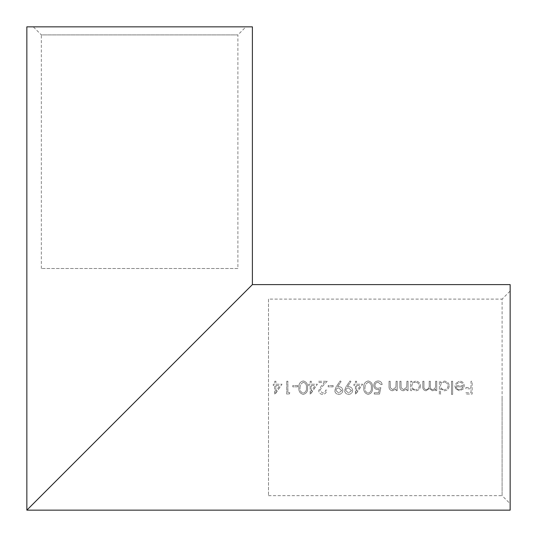 <?xml version="1.0" encoding="UTF-8"?>
<svg xmlns="http://www.w3.org/2000/svg" width="537" height="537" viewBox="0 0 537 537"><rect width="100%" height="100%" fill="white"/><g stroke="black" fill="none" stroke-linecap="round" stroke-linejoin="round"><path stroke-width="0.4" stroke-dasharray="2.69 2.01" d="M237.891 268.5L41.349 268.5L237.891 268.5L237.891 34.905L41.349 34.905L33.294 26.85L245.946 26.85L33.294 26.85M41.349 268.5L41.349 34.905L237.891 34.905L245.946 26.85M268.5 299.109L268.5 495.651L268.5 299.109L502.095 299.109L502.095 397.38L502.095 299.109L510.15 291.054L510.15 397.38L510.15 291.054M26.85 510.15L252.39 284.61M510.15 284.61L510.15 510.15M286.738 381.27L287.886 381.27L287.886 392.748L289.852 392.748L289.101 394.057L286.738 394.057L286.738 381.27L286.738 394.057L289.101 394.057L289.852 392.748L287.886 392.748L287.886 381.27L286.738 381.27M297.72 386.841L292.799 386.841L292.799 385.532L297.72 385.532L297.72 386.841L297.72 385.532L292.799 385.532L292.799 386.841L297.72 386.841M307.56 387.66C307.949 391.258 306.526 393.5 303.284 394.386C300.022 393.54 298.552 391.298 298.867 387.66C298.538 384.042 300.008 381.8 303.284 380.941C306.513 381.814 307.936 384.056 307.56 387.66C307.943 384.049 306.513 381.807 303.284 380.941C300.015 381.78 298.545 384.022 298.867 387.66C298.538 391.285 300.015 393.527 303.284 394.386C306.52 393.514 307.943 391.272 307.56 387.66M327.228 381.27L322.274 386.559L319.851 390.48L322.63 393.071C324.422 392.93 325.409 391.943 325.59 390.124L326.738 390.124C326.53 392.708 325.14 394.131 322.569 394.386C320.22 394.218 318.931 392.95 318.703 390.587L321.294 385.996L324.489 382.579L318.542 382.579L318.542 381.27L327.228 381.27L318.542 381.27L318.542 382.579L324.489 382.579L321.294 385.996L318.703 390.587C318.918 392.943 320.206 394.212 322.569 394.386C325.133 394.145 326.523 392.722 326.738 390.124L325.59 390.124C325.415 391.936 324.429 392.923 322.63 393.071L319.851 390.48L322.274 386.559L327.228 381.27M333.135 386.841L328.214 386.841L328.214 385.532L333.135 385.532L333.135 386.841L333.135 385.532L328.214 385.532L328.214 386.841L333.135 386.841M342.807 390.466C342.559 392.889 341.203 394.198 338.733 394.386C336.323 394.178 335.001 392.869 334.773 390.453L336.243 386.7L340.183 380.941L341.096 381.579L337.545 386.774L338.887 386.68C341.257 386.855 342.559 388.117 342.807 390.466C342.566 388.123 341.263 386.862 338.887 386.68L337.545 386.774L341.096 381.579L340.183 380.941L336.243 386.7L334.773 390.453C334.994 392.862 336.316 394.171 338.733 394.386C341.196 394.205 342.552 392.903 342.807 390.466M355.427 381.27L356.575 381.27L356.575 384.224L362.643 384.224L355.662 394.386L355.427 385.532L353.95 385.532L353.95 384.224L355.427 384.224L355.427 381.27L355.427 384.224L353.95 384.224L353.95 385.532L355.427 385.532L355.427 394.386L362.643 384.224L356.575 384.224L356.575 381.27L355.427 381.27M374.933 385.499C375.101 387.311 376.128 388.251 378.021 388.318L380.84 387.66L379.525 394.057L374.282 394.057L374.282 392.748L378.632 392.748L379.317 389.385L377.813 389.634C375.276 389.399 373.933 388.003 373.786 385.445C373.974 382.68 375.457 381.176 378.249 380.941C380.478 381.122 381.78 382.324 382.149 384.546L381.002 384.546L378.182 382.257C376.189 382.431 375.108 383.519 374.933 385.499C375.108 383.519 376.189 382.438 378.182 382.257L381.002 384.546L382.149 384.546C381.787 382.331 380.485 381.129 378.249 380.941C375.47 381.156 373.987 382.659 373.786 385.445C373.92 387.989 375.262 389.385 377.813 389.634L379.317 389.385L378.632 392.748L374.282 392.748L374.282 394.057L379.525 394.057L380.84 387.66L378.021 388.318C376.148 388.264 375.121 387.325 374.933 385.499M395.91 387.157L396.084 381.27L397.232 381.27L397.232 390.614L396.084 390.614L396.084 388.929L392.527 390.782C389.956 390.359 388.788 388.781 389.036 386.043L389.036 381.27L390.184 381.27L390.318 387.795L392.728 389.634L395.91 387.157L392.728 389.634L390.318 387.795L390.184 381.27L389.036 381.27L389.036 386.043C388.788 388.775 389.956 390.359 392.527 390.782L396.084 388.929L396.084 390.614L397.232 390.614L397.232 381.27L396.084 381.27L395.91 387.157M406.731 387.157L406.905 381.27L408.053 381.27L408.053 390.614L406.905 390.614L406.905 388.929L403.347 390.782C400.777 390.359 399.609 388.781 399.857 386.043L399.857 381.27L401.005 381.27L401.139 387.795L403.549 389.634L406.731 387.157L403.549 389.634L401.139 387.795L401.005 381.27L399.857 381.27L399.857 386.043C399.609 388.775 400.777 390.359 403.347 390.782L406.905 388.929L406.905 390.614L408.053 390.614L408.053 381.27L406.905 381.27L406.731 387.157M420.511 385.969C420.209 388.909 418.578 390.513 415.604 390.782L411.825 388.889L411.825 390.614L410.677 390.614L410.677 381.27L411.825 381.27L411.825 382.888L415.638 381.109C418.618 381.384 420.236 383.002 420.511 385.969C420.249 383.015 418.625 381.391 415.638 381.109L411.825 382.888L411.825 381.27L410.677 381.27L410.677 390.614L411.825 390.614L411.825 388.889L415.604 390.782C418.571 390.52 420.202 388.916 420.511 385.969M452.644 394.386L451.496 394.386L451.496 381.27L452.644 381.27L452.644 394.386L452.644 381.27L451.496 381.27L451.496 394.386L452.644 394.386M455.792 388.942L454.772 385.694L463.136 385.694C462.975 383.599 461.833 382.451 459.726 382.257L456.289 384.224L455.269 383.687L459.585 381.109C462.498 381.351 464.062 382.955 464.283 385.915L463.209 389.036L459.558 390.782L455.792 388.942L459.558 390.782L463.209 389.036L464.283 385.915C464.075 382.968 462.505 381.364 459.585 381.109L455.269 383.687L456.289 384.224L459.726 382.257C461.827 382.445 462.968 383.586 463.136 385.694L454.772 385.694L455.792 388.942M465.921 387.499L471.003 387.499L471.003 381.27L472.151 381.27L472.151 394.057L465.921 394.057L465.921 392.748L471.003 392.748L471.003 388.808L465.921 388.808L465.921 387.499L465.921 388.808L471.003 388.808L471.003 392.748L465.921 392.748L465.921 394.057L472.151 394.057L472.151 381.27L471.003 381.27L471.003 387.499L465.921 387.499M449.201 385.969C448.898 388.909 447.267 390.513 444.294 390.782L440.515 388.808L440.515 394.386L439.367 394.386L439.367 381.27L440.515 381.27L440.515 382.888L444.327 381.109C447.308 381.384 448.925 383.002 449.201 385.969C448.939 383.015 447.314 381.391 444.327 381.109L440.515 382.888L440.515 381.27L439.367 381.27L439.367 394.386L440.515 394.386L440.515 388.808L444.294 390.782C447.261 390.52 448.898 388.916 449.201 385.969M432.574 389.634C434.829 389.124 435.836 387.647 435.594 385.204L435.594 381.27L436.742 381.27L436.742 390.614L435.594 390.614L435.594 388.989L434.299 390.305L432.372 390.782L429.399 388.519L425.969 390.782C423.619 390.352 422.565 388.869 422.807 386.331L422.807 381.27L423.955 381.27L423.955 386.338C423.686 388.217 424.425 389.318 426.17 389.634C428.519 389.063 429.533 387.486 429.197 384.908L429.197 381.27L430.345 381.27L430.345 386.022C430.023 388.016 430.761 389.224 432.574 389.634C430.775 389.238 430.03 388.036 430.345 386.022L430.345 381.27L429.197 381.27L429.197 384.908C429.54 387.479 428.526 389.05 426.17 389.634C424.431 389.325 423.693 388.231 423.955 386.338L423.955 381.27L422.807 381.27L422.807 386.331C422.559 388.862 423.612 390.345 425.969 390.782L429.399 388.519L432.372 390.782L434.299 390.305L435.594 388.989L435.594 390.614L436.742 390.614L436.742 381.27L435.594 381.27L435.594 385.204C435.836 387.654 434.829 389.124 432.574 389.634M372.477 387.66C372.873 391.258 371.443 393.5 368.201 394.386C364.938 393.54 363.468 391.298 363.791 387.66C363.455 384.042 364.925 381.8 368.201 380.941C371.436 381.814 372.859 384.056 372.477 387.66C372.859 384.049 371.436 381.807 368.201 380.941C364.938 381.78 363.468 384.022 363.791 387.66C363.462 391.285 364.932 393.527 368.201 394.386C371.436 393.514 372.859 391.272 372.477 387.66M352.641 390.466C352.4 392.889 351.037 394.198 348.573 394.386C346.157 394.178 344.841 392.869 344.606 390.453L346.083 386.7L350.017 380.941L350.936 381.579L347.379 386.774L348.721 386.68C351.091 386.855 352.4 388.117 352.641 390.466C352.406 388.123 351.097 386.862 348.721 386.68L347.379 386.774L350.936 381.579L350.017 380.941L346.083 386.7L344.606 390.453C344.828 392.862 346.15 394.171 348.573 394.386C351.03 394.205 352.386 392.903 352.641 390.466M310.178 381.27L311.326 381.27L311.326 384.224L317.394 384.224L310.413 394.386L310.178 385.532L308.708 385.532L308.708 384.224L310.178 384.224L310.178 381.27L310.178 384.224L308.708 384.224L308.708 385.532L310.178 385.532L310.178 394.386L317.394 384.224L311.326 384.224L311.326 381.27L310.178 381.27M274.769 381.27L275.917 381.27L275.917 384.224L281.985 384.224L275.004 394.386L274.769 385.532L273.293 385.532L273.293 384.224L274.769 384.224L274.769 381.27L274.769 384.224L273.293 384.224L273.293 385.532L274.769 385.532L274.769 394.386L281.985 384.224L275.917 384.224L275.917 381.27L274.769 381.27M268.5 495.651L502.095 495.651L502.095 397.38L502.095 495.651L510.15 503.706L510.15 397.38L510.15 503.706M26.85 26.85L252.39 26.85M459.497 389.634C457.625 389.56 456.437 388.627 455.92 386.841C456.423 388.613 457.611 389.547 459.497 389.634L461.907 388.754L459.497 389.634M463.015 386.841L461.907 388.754L463.015 386.841L455.92 386.841L463.015 386.841M448.053 385.955C447.818 388.211 446.562 389.432 444.28 389.634C446.542 389.439 447.804 388.217 448.053 385.955C447.811 383.707 446.556 382.472 444.287 382.257C446.556 382.465 447.811 383.7 448.053 385.955M440.515 385.922C440.716 383.66 441.978 382.431 444.287 382.257C441.985 382.425 440.729 383.646 440.515 385.922C440.709 388.204 441.964 389.439 444.28 389.634C441.971 389.446 440.716 388.211 440.515 385.922M419.363 385.955C419.128 388.211 417.867 389.432 415.591 389.634C417.853 389.439 419.115 388.217 419.363 385.955C419.122 383.707 417.867 382.472 415.598 382.257C417.867 382.465 419.122 383.7 419.363 385.955M411.825 385.922C412.027 383.66 413.289 382.431 415.598 382.257C413.295 382.425 412.04 383.646 411.825 385.922C412.02 388.204 413.275 389.439 415.591 389.634C413.282 389.446 412.027 388.211 411.825 385.922M368.16 382.257C370.631 383.035 371.685 384.834 371.329 387.66C371.705 384.875 370.651 383.069 368.16 382.257L365.422 384.452L368.16 382.257M364.938 387.66L365.422 384.452L364.938 387.66C364.63 390.459 365.704 392.265 368.16 393.071C365.717 392.285 364.643 390.486 364.938 387.66M371.329 387.66C371.685 390.506 370.631 392.312 368.16 393.071C370.631 392.292 371.685 390.486 371.329 387.66M356.575 391.084L356.575 385.532L356.575 391.084L360.387 385.532L356.575 391.084M356.575 385.532L360.387 385.532L356.575 385.532M345.754 390.533C345.935 388.922 346.855 388.07 348.513 387.989C346.855 388.07 345.935 388.916 345.754 390.533L348.627 393.071L345.754 390.533M351.493 390.533L348.627 393.071L351.493 390.533L348.513 387.989L351.493 390.533M335.92 390.533C336.095 388.922 337.014 388.07 338.672 387.989C337.021 388.07 336.102 388.916 335.92 390.533L338.793 393.071L335.92 390.533M341.66 390.533L338.793 393.071L341.66 390.533L338.672 387.989L341.66 390.533M311.326 391.084L311.326 385.532L311.326 391.084L315.138 385.532L311.326 391.084M311.326 385.532L315.138 385.532L311.326 385.532M303.244 382.257C305.714 383.035 306.768 384.834 306.412 387.66C306.781 384.875 305.728 383.069 303.244 382.257L300.498 384.452L303.244 382.257M300.015 387.66L300.498 384.452L300.015 387.66C299.706 390.459 300.787 392.265 303.244 393.071C300.801 392.285 299.727 390.486 300.015 387.66M306.412 387.66C306.768 390.506 305.707 392.312 303.244 393.071C305.714 392.292 306.768 390.486 306.412 387.66M275.917 391.084L275.917 385.532L275.917 391.084L279.73 385.532L275.917 391.084M275.917 385.532L279.73 385.532L275.917 385.532"/><path stroke-width="0.81" d="M252.39 284.61L26.85 510.15L26.85 26.85L252.39 26.85L252.39 284.61L510.15 284.61L510.15 510.15L26.85 510.15"/></g></svg>
